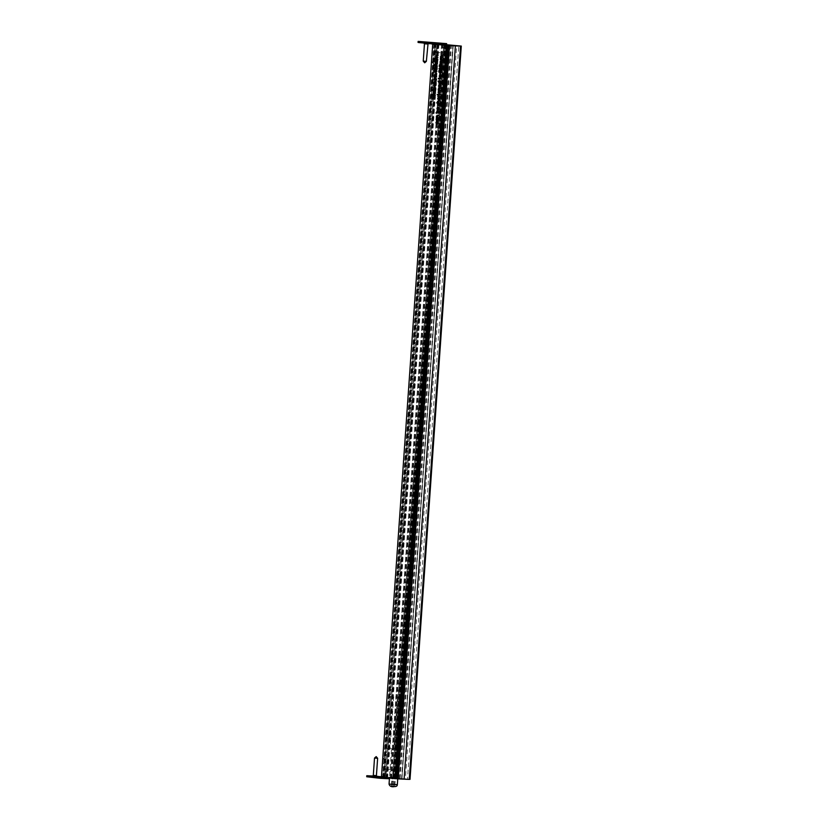 <?xml version="1.0" encoding="UTF-8"?>
<svg xmlns="http://www.w3.org/2000/svg" width="828" height="828" viewBox="0 0 828 828"><rect width="100%" height="100%" fill="white"/><g stroke="black" fill="none" stroke-linecap="round" stroke-linejoin="round"><path stroke-width="0.62" stroke-dasharray="4.14 3.1" d="M437.36 118.59L436.915 119.625L437.784 121.105L437.029 121.074L438.799 119.822L438.861 118.404L436.294 118.197M438.467 113.125L439.223 113.198L439.357 111.811L438.095 110.414M437.764 110.29L438.519 110.331L437.474 111.614L437.764 112.732L436.698 112.67M438.209 104.38L437.453 104.349L438.416 105.073L439.378 104.09L439.564 105.332L439.389 103.769L438.426 104.752L438.291 103.707L438.705 104.98L437.95 104.949M438.892 103.852L438.333 104.297M435.559 66.188L436.356 66.519L436.894 64.884L437.463 65.867L436.936 66.944L437.712 65.909L436.522 64.656M435.538 65.671L436.739 64.874M436.18 64.522L436.925 64.563L436.056 66.054L435.249 64.532L435.145 65.961M435.166 71.767L435.973 72.088L436.511 70.463L437.07 71.436L436.553 72.522L437.329 71.487L436.128 70.225M435.145 71.249L436.346 70.452M435.787 70.101L436.542 70.132L435.663 71.632L434.855 70.111L434.762 71.529M436.139 76.787L434.338 76.321M435.383 75.006L434.628 74.975L435.59 75.7L436.553 74.717L436.739 75.959L436.563 74.396L435.6 75.379L435.466 74.334L435.88 75.607L435.124 75.576M436.066 74.479L435.507 74.924M433.21 96.151L433.261 95.551L432.464 96.12M435.704 93.73L434.007 92.301L434.182 93.253L433.158 93.191M435.217 89.942L435.963 90.014L436.097 88.617L434.845 87.23M435.228 87.137L434.472 87.095L435.259 87.137L434.224 88.43L434.503 89.538L433.437 89.476M435.694 83.152L436.459 82.903L434.741 81.796L434.917 82.748L433.893 82.686M438.26 99.66L439.275 100.105L440.258 98.822L439.42 97.362L438.385 98.635L439.233 100.105L438.54 100.074L439.275 100.105M438.633 97.321L439.389 97.362L438.54 97.652M438.664 97.321L439.42 97.362L438.757 97.663M439.74 94.909L440.517 94.661L438.964 94.04L437.971 94.454M440.072 90.314L440.838 90.055L439.699 89.9L439.285 88.948L440.103 88.306M440.962 88.389L439.699 87.975M439.306 87.934L440.051 87.975L439.068 88.875L439.357 89.91L438.271 89.848M439.968 81.548L439.502 82.583L440.372 84.073L439.616 84.032M440.01 83.938L441.386 82.779L441.448 81.372L438.147 81.092M441.873 64.429L442.649 64.17L441.086 63.156L441.831 62.597M442.007 62.617L442.783 62.359L441.22 61.344L441.904 60.775M442.131 60.796L441.076 60.413M440.465 61.241L441.924 60.454L440.993 61.262L441.158 64.025L440.082 63.963M434.576 99.143L435.321 99.215L434.514 98.811L435.476 97.073L434.41 98.522L433.644 97.042L434.276 98.78L432.796 98.677M440.01 72.233L440.817 72.553L441.355 70.929L441.924 71.901L441.396 72.988L442.173 71.953L440.972 70.69M439.989 71.715L441.189 70.918M440.631 70.566L441.386 70.597L440.517 72.098L439.709 70.577L439.606 71.995M440.869 78.836L441.645 78.577L440.082 77.956L438.343 78.298M409.456 779.334L393.062 777.896L382.619 777.42L395.66 778.682M437.36 59.264L438.136 59.016L436.573 58.001L437.319 57.432M437.484 57.453L438.26 57.204L436.698 56.19L437.381 55.621M437.608 55.642L436.553 55.248M435.952 56.087L437.401 55.29L436.48 56.107L436.635 58.871L435.569 58.798M439.844 77.118L440.806 77.563L441.841 76.279L441.003 74.82L439.958 76.104L440.848 77.563L440.092 77.532M439.73 67.813L440.486 67.844L439.761 68.817L440.33 69.935L440.889 69.459L441.541 70.235L442.369 69.086L441.676 67.772L440.962 68.413L440.486 67.844L439.761 68.817L440.33 69.935L439.575 69.904M440.372 69.438L441.541 70.235M440.962 68.413L441.676 67.772L440.455 68.382M442.204 59.73L442.98 59.481L441.417 58.467L442.162 57.898M442.328 57.919L443.104 57.67L441.541 56.656L442.224 56.087M442.462 56.107L441.407 55.714M440.796 56.552L442.255 55.755L441.324 56.573L441.479 59.337L440.413 59.264M440.403 66.654L441.21 66.985L441.748 65.35L442.307 66.333L441.79 67.41L442.566 66.375L441.365 65.112M440.382 66.136L441.583 65.34M441.024 64.988L441.779 65.019L440.9 66.519L440.092 64.998L439.999 66.426M440.931 86.102L440.196 87.002L440.361 84.632L439.275 85.895L439.544 86.961L440.154 87.323L441.148 86.081L440.734 84.808L440.931 86.102L440.392 86.071L441.148 86.081M439.575 84.591L440.33 84.632L439.585 84.849M439.968 86.95L439.502 85.895L440.113 84.932L439.44 86.919L440.123 87.323L439.42 87.292L440.154 87.323M439.533 93.264L439.057 92.218L439.668 91.256L438.995 93.243L439.689 93.647L440.713 92.405L440.299 91.132L439.751 93.326L439.916 90.956L439.264 91.183L438.83 92.208L439.709 93.647L438.954 93.605M439.885 90.945L439.14 91.173M439.616 96.814L440.392 96.565L438.664 95.468L438.84 96.421L437.815 96.358M439.171 103.096L439.947 102.838L438.809 102.682L438.395 101.73L439.213 101.078M439.316 101.088L440.092 100.84L438.799 100.757M438.405 100.716L439.161 100.747L438.178 101.658L438.478 102.693L437.401 102.631M434.897 84.063L434.452 85.098L435.321 86.578L434.565 86.547M434.948 86.454L436.325 85.284L436.397 83.876L434.576 83.742M434.214 92.229L434.307 90.821L435.787 92.519L435.942 90.428L435.611 91.898L434.131 90.211L434.214 92.229L433.458 92.198M433.986 96.628L435.611 95.562L433.841 94.247M434.669 94.609L435.383 95.541L434.969 96.317L433.706 96.286M433.282 95.137L433.323 94.527L432.526 95.096M434.493 76.766L434.534 76.166L433.737 76.735M435.901 80.181L436.646 80.254L436.78 78.857L435.528 77.47M435.186 77.346L435.942 77.377L434.907 78.67L435.186 79.788L433.375 79.643M434.876 67.347L435.631 67.378L434.917 68.351L435.476 69.469L436.046 68.993L436.698 69.78L435.942 69.738L437.526 68.62L436.822 67.306L436.118 67.948L435.631 67.378L434.917 68.351L435.476 69.469L434.731 69.438M435.528 68.972L436.677 69.769M436.046 67.275L436.801 67.306L435.611 67.927M436.077 67.275L436.822 67.306L436.118 67.948M437.029 63.963L437.805 63.704L436.242 62.69L436.987 62.131M437.153 62.152L437.929 61.893L436.366 60.879L437.049 60.309M437.287 60.33L436.232 59.947M435.621 60.775L437.08 59.989L436.149 60.806L436.304 63.559L435.238 63.497M439.357 108.54L438.623 109.451L438.788 107.081L437.701 108.333L438.581 109.772L439.585 108.53L439.171 107.257L438.83 108.52M438.757 107.081L438.012 107.298M437.867 109.399L438.561 109.772L437.846 109.741M438.157 117.586L438.933 117.338L437.795 117.183L437.381 116.23L438.198 115.578M439.047 115.661L437.784 115.258M437.391 115.216L438.147 115.247L437.163 116.158L437.453 117.193L436.366 117.131M437.205 124.231L438.571 122.999L438.24 121.716L437.546 124.034L437.205 121.612L436.698 122.792L437.577 124.366L436.822 124.324M393.062 777.896L444.336 44.619L436.18 44.246L384.906 777.523L385.827 777.606L437.101 44.329M385.827 777.606L386.966 777.658L438.24 44.381M386.966 777.658L387.67 777.73L438.943 44.505M387.67 777.73L386.614 777.678L437.888 44.401M386.614 777.678L390.578 778.072L384.937 777.554L436.211 44.329M390.257 778.061L441.531 44.815M381.149 777.316L410.015 779.355M435.549 44.174L444.895 44.619L443.197 44.515L443.27 43.48M409.26 779.324L460.534 46.078M399.769 778.506L451.043 45.312M394.614 778.051L445.878 45.085M393.559 777.999L444.822 44.981M392.855 777.937L444.108 44.94M393.983 777.989L445.257 44.712M444.915 44.681L444.336 44.619M438.115 59.337L437.36 59.305M438.136 59.016L437.381 58.974M436.573 58.001L435.818 57.96M438.24 57.525L437.484 57.494M438.26 57.204L437.505 57.163M436.698 56.19L435.942 56.149M438.364 55.714L437.608 55.673M438.385 55.383L437.629 55.352M436.356 57.919L435.828 57.898M436.408 58.477L435.89 58.457M437.37 58.943L436.335 58.85M441.624 78.908L440.869 78.867M441.645 78.577L440.889 78.546M440.082 77.956L439.326 77.925M439.865 77.935L439.109 77.904M440.806 77.563L440.123 77.532M441.841 76.279L440.713 77.232M441.003 74.82L440.248 74.789M439.958 76.104L440.806 75.141M440.817 72.553L440.061 72.522M441.396 72.988L440.641 72.957M442.173 71.953L441.417 71.912M440.517 72.098L439.999 72.067M439.875 71.839L439.119 71.798M439.958 70.608L439.202 70.566M439.709 70.577L438.954 70.546M442.369 69.086L441.345 69.904M442.173 68.103L441.417 68.062M435.321 99.215L434.565 99.174M435.342 98.884L434.586 98.853M434.514 98.811L433.758 98.77M435.445 97.538L434.69 97.507M435.476 97.073L434.721 97.042M433.644 97.042L432.899 97M432.796 98.646L432.04 98.604M442.959 59.802L442.204 59.771M442.98 59.481L442.224 59.44M441.417 58.467L440.662 58.426M443.084 57.991L442.328 57.96M443.104 57.67L442.349 57.629M441.541 56.656L440.786 56.614M443.208 56.18L442.452 56.138M443.239 55.849L442.483 55.818M441.2 58.384L440.672 58.364M442.214 59.409L441.189 59.316M442.628 64.501L441.873 64.46M442.649 64.17L441.138 64.066M441.086 63.156L440.33 63.125M442.752 62.69L441.997 62.649M442.783 62.359L441.314 62.255M441.22 61.344L440.465 61.313M442.887 60.868L442.131 60.837M442.908 60.547L442.152 60.516M440.869 63.083L440.341 63.052M441.21 66.985L440.455 66.944M441.79 67.41L441.034 67.378M442.566 66.375L441.81 66.333M440.9 66.519L440.382 66.499M440.268 66.261L439.513 66.23M440.351 65.029L439.596 64.988M440.092 64.998L439.337 64.967M439.502 82.583L438.975 82.562M440.341 84.073L439.647 84.032M441.386 82.779L440.631 82.738M441.448 81.372L440.693 81.33M440.361 84.632L439.606 84.591M440.734 84.808L439.978 84.777M440.817 90.387L440.061 90.345M440.838 90.055L440.092 90.024M439.699 89.9L438.943 89.859M439.285 88.948L438.529 88.917M439.689 88.306L438.933 88.265M440.982 88.058L440.227 88.027M439.068 88.875L438.54 88.844M439.689 93.647L438.975 93.605M440.299 91.132L439.544 91.09M440.496 94.982L439.74 94.951M440.517 94.661L439.761 94.62M438.933 94.506L438.178 94.475M438.964 94.04L438.209 94.009M438.736 94.019L437.981 93.988M438.705 94.485L438.178 94.464M437.971 94.413L437.215 94.382M440.361 96.886L439.606 96.855M440.392 96.565L439.637 96.524M439.161 96.39L438.405 96.348M438.809 95.82L438.053 95.789M438.85 95.665L438.095 95.624M438.664 95.468L437.919 95.427M438.592 95.737L438.064 95.717M440.258 98.822L439.502 98.78L439.14 99.774M438.385 98.635L439.233 97.683M439.927 103.158L439.171 103.127M439.947 102.838L439.192 102.807M438.809 102.682L438.053 102.641M438.395 101.73L437.639 101.699M438.799 101.078L438.043 101.047M440.061 101.161L439.306 101.13M440.092 100.84L439.337 100.809M438.178 101.658L437.639 101.627M437.401 102.589L436.646 102.558M436.439 83.224L435.683 83.193M436.459 82.903L435.704 82.862M435.238 82.728L434.483 82.686M434.886 82.158L434.131 82.127M434.928 81.993L434.172 81.962M434.741 81.796L433.986 81.765M434.659 82.075L434.141 82.055M434.452 85.098L435.466 84.114L436.108 85.253L435.58 85.232L436.325 85.284M435.29 86.578L434.586 86.547M436.397 83.876L435.642 83.845M434.586 83.7L433.831 83.669M435.994 89.683L435.238 89.652M435.652 89.652L434.897 89.621M436.097 88.617L434.928 89.59M434.224 88.43L433.686 88.399M433.448 89.445L432.692 89.403M435.963 90.014L435.207 89.973M435.787 92.519L435.031 92.488M435.942 90.428L435.186 90.397M435.714 90.407L434.959 90.376M435.611 91.898L435.083 91.877M434.131 90.211L433.375 90.169M433.986 92.208L433.458 92.177M435.725 93.398L434.979 93.367M434.503 93.222L433.748 93.191M434.151 92.664L433.396 92.632M434.193 92.498L433.437 92.467M434.007 92.301L433.251 92.27M433.934 92.581L433.406 92.56M434.731 94.288L433.975 94.257M433.851 94.206L433.096 94.175M433.706 96.255L432.951 96.214M433.261 95.551L432.506 95.52M433.323 94.527L432.568 94.495M436.159 75.182L435.404 75.141M436.366 74.789L435.611 74.758M436.739 75.959L435.983 75.917M436.563 74.396L435.807 74.354M435.6 74.572L434.845 74.541M435.466 74.334L434.71 74.303M434.534 76.166L433.779 76.135M436.884 76.859L436.128 76.828M436.905 76.538L436.159 76.497M436.677 79.923L435.921 79.892M436.335 79.892L435.58 79.861M436.78 78.857L435.611 79.83M434.907 78.67L435.745 77.697M436.646 80.254L435.89 80.212M435.973 72.088L435.217 72.057M436.553 72.522L435.797 72.491M437.329 71.487L436.573 71.446M435.663 71.632L435.145 71.601M435.031 71.374L434.276 71.332M435.114 70.142L434.358 70.101M434.855 70.111L434.1 70.08M437.526 68.62L436.501 69.438M437.319 67.637L436.563 67.596M436.356 66.519L435.6 66.478M436.936 66.944L436.18 66.913M437.712 65.909L436.956 65.867M436.056 66.054L435.538 66.033M435.414 65.795L434.659 65.764M435.507 64.563L434.752 64.522M435.249 64.532L434.493 64.501M437.784 64.035L437.029 63.994M437.805 63.704L436.284 63.601M436.242 62.69L435.487 62.659M437.909 62.224L437.153 62.183M437.929 61.893L437.174 61.862M436.366 60.879L435.611 60.848M438.033 60.403L437.277 60.372M438.064 60.082L437.308 60.051M436.025 62.617L435.497 62.586M438.985 104.545L438.229 104.514M439.192 104.162L438.436 104.131M439.637 104.587L439.099 104.566M439.564 105.332L438.809 105.291M439.854 104.597L439.099 104.556M439.389 103.769L438.633 103.728M438.426 103.945L437.67 103.904M438.291 103.707L437.536 103.676M437.701 108.333L438.012 107.361M439.585 108.53L438.83 108.489M439.171 107.257L438.416 107.216M439.244 112.877L438.488 112.846M438.912 112.846L438.157 112.805M439.357 111.811L438.188 112.784M437.474 111.614L436.946 111.594M436.698 112.629L435.942 112.598M439.223 113.198L438.467 113.167M438.912 117.659L438.157 117.628M438.933 117.338L438.178 117.307M437.795 117.183L437.039 117.141M437.381 116.23L436.625 116.199M437.784 115.578L437.029 115.547M439.078 115.34L438.322 115.309M437.163 116.158L436.625 116.127M436.915 119.625L437.94 118.642L438.571 119.781L438.043 119.76M438.799 119.822L438.043 119.781M438.84 118.735L438.084 118.694M438.861 118.404L438.105 118.373M436.698 122.792L436.17 122.761M437.546 124.366L436.842 124.335M438.24 121.716L437.484 121.685M436.915 122.834L436.159 122.803M437.298 121.902L436.542 121.861M437.205 121.612L436.449 121.581M436.108 85.253L435.197 86.247M435.311 86.257L434.679 85.108M435.052 79.809L435.787 79.84L435.124 78.701M435.921 77.697L436.553 78.836M434.369 89.569L435.104 89.6L434.441 88.461L433.686 88.42M434.441 88.461L435.062 87.457M435.238 87.457L435.87 88.596M439.73 82.603L440.527 81.61L441.158 82.748L440.372 83.742L438.975 82.572M441.158 82.748L440.631 82.717M438.571 119.781L437.66 120.774M437.774 120.784L437.143 119.646M437.629 112.753L438.364 112.794L437.701 111.645L436.946 111.614M437.701 111.645L438.322 110.641M438.488 110.652L439.13 111.79M438.623 97.652L440.041 98.801M439.254 99.774L438.602 98.667M440.196 75.11L441.614 76.259M440.838 77.242L440.185 76.124M436.708 69.448L436.221 68.476L435.197 69.128M436.221 68.476L436.584 67.627M436.811 67.637L437.277 68.589M441.552 69.914L441.065 68.941L440.051 69.593M441.065 68.941L441.427 68.093M441.655 68.103L442.121 69.055M440.113 84.932L439.575 84.911M439.627 86.598L438.871 86.557M439.668 91.256L439.14 91.235M439.182 92.912L438.426 92.881M438.54 107.381L437.867 109.368M438.405 109.389L437.298 109.006M438.053 109.037L437.929 108.344M435.507 69.148L434.421 68.351M434.845 67.668L435.6 67.71L435.176 68.393L435.28 67.689M435.6 67.71L435.973 68.455M440.351 69.614L439.264 68.817M439.689 68.134L440.444 68.175L440.02 68.859L440.134 68.155M440.455 68.175L440.817 68.921M444.708 44.971L393.435 778.248L397.005 778.589L401.87 778.848L398.009 778.465L449.273 45.395M450.07 45.219L398.785 778.496L401.973 778.703L397.637 778.279L448.962 44.981M448.942 44.981L397.678 778.279L405.389 778.962L456.663 45.685M405.389 778.962L407.511 779.179L458.784 45.902M407.511 779.179L409.26 779.355M395.67 778.651L395.111 778.599L446.385 45.354M395.111 778.599L392.451 778.361L443.725 45.095M392.451 778.361L383.581 777.502L385.962 777.709L437.236 44.433M385.962 777.709L393.611 778.31L392.658 778.216L443.922 44.991M397.005 778.589L448.279 45.312M398.63 778.703L449.914 45.426M398.785 778.496L398.009 778.465M393.435 778.248L392.658 778.216M398.423 750.468L391.447 749.899L398.423 750.468M401.166 697.455L393.673 696.928L390.05 748.709L397.543 749.247L393.828 748.885L397.44 697.104L401.166 697.455L397.543 749.247M397.357 750.365L393 750.013L397.357 750.365M393.466 786.517L391.334 786.31L394.77 786.569L393.466 786.517L393.828 781.332L391.696 781.125L393.828 781.332M395.132 781.394L394.77 786.569M394.718 781.321L394.356 786.507M393 781.187L392.638 786.372M391.696 781.125L391.334 786.31L394.47 786.579M392.11 781.197L391.747 786.383M395.091 748.905L386.935 748.522L390.557 696.731L398.713 697.114L395.091 748.905L396.012 748.988L393.828 748.885M398.713 697.114L397.44 697.104M393.673 696.928L390.557 696.731M390.05 748.709L386.935 748.522M391.478 696.824L387.856 748.605M399.634 697.207L396.012 748.988M377.216 777.502L371.306 777.14L377.216 777.502M376.74 776.747L372.082 776.467L376.74 776.747M372.455 776.146L377.154 776.478M385.734 778.32L379.824 777.958L385.734 778.32M385.258 777.564L380.601 777.285L385.258 777.564M380.963 776.964L386.003 777.357L381.17 777.057M382.422 777.74L381.698 777.896M381.884 777.689L385.196 777.968L382.65 777.937M382.66 777.73L384.14 778.082L382.526 777.761M384.585 778.165L385.227 778.196L384.596 777.958M377.123 777.616L378.458 777.709L377.113 777.823M379.359 777.854L380.901 778.154M381.625 778.082L383.809 778.413L381.636 778.041M382.039 777.047L384.585 777.181L382.039 777.047L381.967 778.082L384.513 778.216L381.967 778.289M385.569 777.751A1.563 1.066 -87.3 0 0 385.724 777.068L386.676 769.326L393.869 769.657L393.735 777.451A1.563 1.066 92.7 0 1 392.596 778.9L366.711 776.747M378.789 777.813L380.207 777.875L378.81 777.968M378.779 777.978L377.713 777.709L379.441 777.813L378.562 777.792M383.426 778.061L384.678 778.134L383.436 777.854M380.994 777.606L381.491 777.844L380.818 777.813M381.19 776.716L395.287 777.947L391.923 777.792L393.021 777.378L393.165 769.595L385.972 769.253L385.02 777.006L381.159 777.295M372.631 775.991L377.05 776.364M386.676 769.326L385.972 769.253M393.869 769.657L393.165 769.595M395.287 777.947L395.215 778.993M392.731 778.744L392.803 777.709M391.923 777.792L391.851 778.827M394.128 771.748L393.424 771.686M386.127 771.375L385.413 771.303M382.205 778.092L383.333 778.372L382.205 778.092M383.436 777.13L383.333 778.372M382.826 777.078L382.671 778.31M380.414 777.968L382.339 778.268M382.122 778.041L380.187 777.947M380.911 777.947L378.862 778.03M380.901 777.026L379.876 777.906L386.614 778.382L379.866 778.092M376.036 777.544L377.05 777.823M378.23 777.699L377.506 777.854L378.261 777.72M376.129 777.544L377.226 777.813M382.474 777.73L381.905 777.678M424.133 42.663L428.79 42.952L424.133 42.663M424.112 42.984L428.769 43.263L424.112 42.984M432.651 43.48L437.298 43.77L432.651 43.48M432.62 43.791L437.277 44.081L432.62 43.791M443.911 44.588L435.901 44.215L436.087 52.547L443.28 52.889L444.232 45.136L443.197 44.515M444.15 43.398L444.077 44.433L418.057 42.435M444.077 44.433L446.561 44.671M436.087 52.547L443.28 52.889M444.915 44.691A1.563 1.066 92.7 0 1 444.936 45.209L443.984 52.951M436.791 52.619L436.936 44.826A1.563 1.066 -87.3 0 0 436.905 44.308M436.532 50.529L435.828 50.456M444.543 50.901L443.829 50.839M443.135 43.625L440.537 43.47L443.156 43.429M440.993 43.501L442.121 43.573L441.003 43.304M441.924 43.511L439.999 43.211M439.761 43.398L441.697 43.491M440.631 43.387L439.347 43.315L440.641 43.18M440.31 43.18L438.902 43.077M438.85 43.273L438.24 43.015M439.244 43.056L438.374 43.025M439.461 43.273L438.529 43.046M438.633 43.025L439.326 43.097M439.306 43.294L440.072 43.335M437.536 43.108L436.615 42.859M437.143 43.108L438.033 43.18L437.319 42.932M431.44 42.652L438.022 43.201M428.283 42.611L426.958 42.528L428.252 42.425M426.575 42.487L428.035 42.58L426.596 42.28M427.486 42.559L426.306 42.259M426.296 42.466L427.341 42.311M426.037 42.404L426.896 42.476L426.172 42.238M426.213 42.445L425.613 42.187M437.877 43.108L436.087 44.826L434.866 62.172L433.21 63.621L431.761 61.955L434.866 62.172L431.761 61.955L432.972 44.608L436.087 44.826L432.982 44.608L431.295 42.673M434.421 42.921L434.348 43.936L433.023 43.832L434.348 43.936L434.783 42.942L434.752 43.967L436.118 44.05L436.19 43.015L436.149 44.05L434.752 43.967M434.69 43.987L434.762 42.952M434.348 43.936L434.348 42.921M433.023 43.832L433.096 42.797L433.044 43.822M434.472 43.894L434.545 42.932M434.886 43.925L434.959 42.89M434.897 42.932L434.814 43.967M426.358 61.355L423.253 61.137M427.569 44.008L424.464 43.791M422.922 41.835L429.37 42.29M427.351 43.191L424.795 43.056L427.289 43.232L426.565 43.16L427.351 43.191L427.424 42.156M427.289 43.232L427.362 42.197M426.989 43.222L427.062 42.187M425.085 43.087L425.157 42.052M424.795 43.056L424.867 42.021M425.654 42.073L425.582 43.087L425.613 42.073M424.857 43.015L424.93 41.98M425.157 43.025L425.23 42.011M427.062 43.16L427.134 42.135M383.447 758.934L386.138 759.1L383.447 758.934M382.236 776.281L384.927 776.447L382.236 776.281M383.819 777.14L383.757 778.196M384.306 777.15L384.233 778.185M382.401 777.016L382.329 778.051M382.101 777.006L382.029 778.041M382.329 777.078L382.257 778.113M384.223 777.213L384.151 778.248M384.534 777.223L384.461 778.258M384.585 777.181L384.513 778.216M374.515 758.065L377.63 758.282M373.304 775.412L376.409 775.629M372.279 777.213L378.096 777.564L372.279 777.213M375.726 777.368L373.459 777.264L375.726 777.368L376.078 776.364L375.022 776.322L375.798 776.333M374.235 777.295L374.308 776.26L373.594 776.188L375.053 776.302L373.531 776.229L374.318 776.26L374.215 777.295L374.266 776.26M375.301 776.322L375.25 777.378L375.291 776.333M373.894 776.198L373.821 777.233M373.594 776.188L373.521 777.223M373.531 776.229L373.459 777.264M373.811 776.26L373.738 777.295M375.715 776.395L375.643 777.43M376.015 776.405L375.943 777.44M376.078 776.364L376.005 777.399M382.898 777.461L434.172 44.184M441.583 44.753L390.298 778.03M383.467 777.451L434.741 44.236M434.214 44.184L382.94 777.43M381.48 777.326L432.754 44.05M446.344 44.681L395.07 777.958M396.54 778.061L447.813 44.784M447.762 44.836L396.488 778.092M445.774 44.722L394.501 777.968M395.028 777.989L446.302 44.774M394.449 777.999L445.733 44.722M398.309 778.403L449.573 45.198M437.557 57.132L436.801 57.101M437.401 55.29L436.646 55.259M442.4 57.598L441.645 57.567M442.255 55.755L441.5 55.724M441.924 60.454L441.169 60.413M440.185 89.993L439.43 89.962M439.782 96.503L439.026 96.472M439.295 102.775L438.54 102.744M435.859 82.841L435.104 82.81M435.124 93.347L434.369 93.305M437.225 61.831L436.47 61.789M437.08 59.989L436.325 59.947M438.281 117.276L437.526 117.245M401.528 778.837L452.802 45.561M401.57 778.806L452.844 45.561M399.655 778.579L450.939 45.302M400.11 778.62L451.395 45.343M453.164 45.426L401.89 778.693L453.144 45.426M395.991 778.092L447.265 44.867M396.012 778.082L447.286 44.805M396.157 778.092L447.441 44.815M396.602 778.123L447.876 44.847M409.177 779.345L460.451 46.068M383.664 777.513L434.938 44.257L383.674 777.502M383.83 777.513L435.104 44.236M384.264 777.544L435.538 44.267M386.045 777.709L437.319 44.433M386.976 777.782L438.25 44.505M387.09 777.792L438.364 44.515M391.292 778.196L442.576 44.919M391.747 778.227L443.032 44.95M393.507 778.31L444.781 45.033L393.528 778.299M397.336 784.665L389.056 784.085M397.388 697.279L393.766 749.071M393.021 777.378L385.02 777.006M393.735 777.451L385.724 777.068M374.722 777.202L374.794 776.167M436.221 44.764L444.232 45.136M436.936 44.826L444.936 45.209M426.151 41.855L426.078 42.89M435.207 42.952L435.135 43.977L435.176 42.942M435.01 43.977L435.083 42.942M434.12 43.915L434.193 42.88M434.038 43.905L434.11 42.87L434.058 43.894M434.151 43.905L434.224 42.88M434.41 43.915L434.483 42.921M434.866 43.946L434.938 42.932M435.052 43.967L435.124 42.942M426.606 43.149L426.668 42.124M426.285 43.149L426.358 42.114M426.192 43.139L426.265 42.104M425.923 43.128L425.996 42.083L425.954 43.097M425.82 43.118L425.892 42.083L425.851 43.097M425.551 43.077L425.623 42.042M426.223 43.118L426.296 42.114M426.327 43.128L426.399 42.114M383.571 777.119L383.499 778.154M383.467 777.109L383.395 778.144M383.198 777.088L383.126 778.123M383.095 777.088L383.022 778.123M383.064 777.109L382.991 778.144M383.167 777.119L383.095 778.154M383.53 777.14L383.457 778.175M374.949 777.357L375.022 776.322L374.981 777.337M374.846 777.347L374.918 776.312L374.877 777.326M374.691 776.271L374.618 777.306M374.587 776.271L374.515 777.306M374.556 776.291L374.484 777.326M374.66 776.302L374.587 777.337M375.343 776.322L375.27 777.368M390.578 778.072L441.852 44.847M445.443 44.691L394.169 777.968M433.893 44.143L382.619 777.42M440.206 74.779L440.962 74.82M440.568 70.887L441.324 70.929M440.589 70.566L441.345 70.597M440.962 65.308L441.717 65.35M440.982 64.988L441.738 65.019M439.202 87.923L439.958 87.965M438.312 100.705L439.068 100.747M433.934 96.307L434.69 96.338M435.155 77.335L435.911 77.377M435.725 70.421L436.48 70.463M435.745 70.101L436.501 70.132M436.118 64.843L436.873 64.884M436.139 64.522L436.894 64.553M437.826 109.731L438.581 109.772M437.722 110.29L438.478 110.321M437.298 115.206L438.053 115.247M401.87 778.848L453.144 45.571M401.973 778.703L453.247 45.426M397.637 778.279L448.9 45.033M395.908 778.082L447.182 44.867M383.581 777.502L434.855 44.246M393.611 778.31L444.884 45.033M391.447 749.899L389.47 778.123M393.072 748.978L393 750.013M401.87 697.549L398.175 750.375M399.727 750.478L397.75 778.837M377.475 776.84L378.148 777.616M386.003 777.357L386.655 778.434M380.621 776.975L379.824 777.958M372.103 776.157L371.306 777.14M428.769 43.263L429.566 42.28M437.277 44.081L438.074 43.097M431.895 43.698L431.243 42.611M423.387 42.88L422.735 41.793M428.045 43.594L429.515 42.321M423.884 43.128L422.777 41.855M386.614 778.382L384.927 776.447L386.138 759.1L384.689 757.434L383.033 758.883L381.811 776.229L381.19 776.767M382.795 777.078L382.722 778.113L382.815 777.078M372.383 776.209L371.368 777.099M377.216 776.55L378.096 777.564"/><path stroke-width="1.24" d="M437.039 118.269L438.105 118.373L436.998 121.074L436.159 119.594L436.604 118.559M436.698 112.67L438.467 113.125M437.981 104.359L438.416 105.073M436.925 64.563L436.035 65.619M436.542 70.132L435.652 71.198M435.093 76.393L436.139 76.787M435.155 74.986L435.59 75.7M433.427 93.222L434.959 93.657L433.137 93.523L433.251 92.27L434.948 93.688M433.437 89.476L435.217 89.942M434.162 82.717L433.986 81.765L435.683 83.193L433.872 83.017L435.694 83.152M438.612 99.681L439.233 100.105M439.42 97.362L438.757 97.663M438.685 94.806L437.215 94.382L438.685 94.806M438.178 94.464L439.74 94.909M439.689 88.306L438.529 88.917L440.061 90.345L438.25 90.169L438.312 88.834L439.306 87.934L440.206 88.348M440.051 87.975L439.068 88.875M438.602 89.879L440.072 90.314M438.902 81.165L439.937 81.579M440.33 63.125L441.076 62.566L440.33 63.125L441.873 64.46L440.061 64.284L440.248 61.231L441.169 60.413L442.152 60.516L440.465 61.313L442.028 62.328L441.086 63.156L442.007 62.617M440.465 61.313L442.131 60.796M441.924 60.454L440.993 61.262M441.345 62.255L440.869 63.083M440.403 63.994L441.873 64.429M432.796 98.677L434.576 99.143M441.386 70.597L440.496 71.663M439.295 78.381L440.869 78.867L439.016 79.157L438.343 78.298L439.813 78.743M439.275 78.712L440.869 78.836M434.741 44.236L446.944 45.405L432.713 44.081L381.429 777.357L432.713 44.081M381.429 777.357L395.66 778.682L446.944 45.405M435.818 57.96L436.563 57.401L435.818 57.96L437.36 59.305L435.538 59.13L435.725 56.076L436.646 55.259L437.629 55.352L435.942 56.149L437.505 57.163L436.573 58.001L437.484 57.453M435.942 56.149L437.608 55.642M437.401 55.29L436.48 56.107M436.832 57.101L436.356 57.919M436.315 58.85L437.36 59.264M440.185 77.139L440.806 77.563M441.003 74.82L440.33 75.12M440.486 67.844L439.761 68.817L440.33 69.935M440.889 69.459L441.521 70.235M441.676 67.772L440.962 68.413M440.662 58.426L441.407 57.867L440.662 58.426L442.204 59.771L440.392 59.595L440.568 56.542L441.5 55.724L442.483 55.818L440.786 56.614L442.349 57.629L441.417 58.467L442.328 57.919M440.786 56.614L442.462 56.107M442.255 55.755L441.324 56.573M441.676 57.567L441.2 58.384M440.724 59.295L442.204 59.73M441.779 65.019L440.889 66.085M439.544 86.961L440.123 87.323M439.099 93.285L439.689 93.647M438.084 96.379L437.919 95.427L439.606 96.855L437.795 96.679L439.616 96.814M438.799 101.078L439.316 101.088M439.161 100.747L438.178 101.658M437.401 102.631L439.171 103.096M433.841 94.247L435.104 94.702M434.969 96.317L434.048 96.307M434.12 79.716L435.901 80.181M435.631 67.378L434.917 68.351L435.476 69.469M436.046 68.993L436.677 69.769M436.822 67.306L436.118 67.948M435.487 62.659L436.232 62.1L435.487 62.659L437.029 63.994L435.217 63.818L435.393 60.765L436.325 59.947L437.308 60.051L435.611 60.848L437.174 61.862L436.242 62.69L437.153 62.152M435.611 60.848L437.287 60.33M437.08 59.989L436.149 60.806M435.766 61.779L436.522 61.81L436.025 62.617M435.549 63.528L437.029 63.963M437.971 109.41L438.561 109.772M437.784 115.578L436.625 116.199L438.157 117.628L436.346 117.452L436.408 116.117L437.391 115.216L438.302 115.63M438.147 115.247L437.163 116.158M436.698 117.162L438.157 117.586M438.157 112.805L435.921 112.918L437.008 112.701L436.718 111.583L437.764 110.29L438.602 111.77L438.157 112.805M437.681 105.042L437.536 103.676L437.67 104.711L438.633 103.728L439.099 104.556L438.809 105.291L438.623 104.059L437.95 104.949M435.6 66.478L434.389 65.992L434.493 64.501L434.659 65.764L435.3 66.012L436.18 64.522L436.956 65.867L436.18 66.913L436.708 65.826L436.139 64.843L435.6 66.478M436.739 64.874L435.538 65.671M435.217 72.057L433.996 71.57L434.1 70.08L434.276 71.332L434.907 71.591L435.787 70.101L436.573 71.446L435.797 72.491L436.315 71.405L435.756 70.421L435.217 72.057M436.346 70.452L435.145 71.249M436.159 76.497L434.317 76.652L436.159 76.497M434.835 75.669L434.71 74.303L434.845 75.348L435.807 74.354L436.273 75.182L435.983 75.917L435.797 74.686L435.124 75.576M434.897 89.621L432.661 89.734L433.748 89.507L433.468 88.389L434.503 87.095L435.342 88.586L434.897 89.621M438.478 100.064L437.629 98.604L438.664 97.321L439.502 98.78L438.478 100.064M440.103 88.306L438.933 88.265M439.213 81.517L438.147 81.092L440.693 81.33L439.585 84.032L438.747 82.552L439.968 81.548M434.586 98.853L432.019 98.936L433.52 98.749L432.899 97L433.655 98.491L434.721 97.042L433.758 98.77L434.586 98.853M440.061 72.522L438.85 72.036L438.954 70.546L439.119 71.798L439.761 72.057L440.631 70.566L441.417 71.912L440.641 72.957L441.169 71.87L440.599 70.887L440.061 72.522M441.189 70.918L439.989 71.715M394.904 778.651L446.188 45.374M440.123 77.532L439.202 76.062L440.248 74.789L441.086 76.248L440.092 77.532M439.006 68.776L439.73 67.813L441.417 68.062L440.765 70.204L440.134 69.428L439.575 69.904L439.264 68.786M440.455 68.382L440.92 67.741M440.455 66.944L439.233 66.457L439.337 64.967L439.513 66.23L440.144 66.478L441.024 64.988L441.81 66.333L441.034 67.378L441.552 66.292L440.993 65.308L440.455 66.944M441.583 65.34L440.382 66.136M440.041 86.992L439.44 86.961L439.978 84.777L440.392 86.04L439.368 87.292L438.519 85.853L439.606 84.591L439.44 86.961L438.788 86.919M439.585 84.849L438.954 84.818L439.606 84.591M438.995 93.285L439.544 91.09L439.958 92.363L438.933 93.605L438.074 92.177L439.161 90.914L438.995 93.285L439.606 93.316M439.14 91.173L438.509 91.142L439.161 90.914M439.192 102.807L436.625 102.879L437.722 102.662L437.422 101.616L438.405 100.716L439.306 101.13L437.639 101.699L438.053 102.641L439.192 102.807M439.213 101.078L438.043 101.047M434.141 84.021L435.642 83.845L434.534 86.547L433.696 85.056L434.897 84.063M433.551 90.79L433.23 92.167L433.375 90.169L434.855 91.867L435.186 90.397L435.031 92.488L433.924 90.811M434.855 95.53L433.789 96.628L432.951 96.214L434.214 96.286L434.638 95.51L433.096 94.175L434.638 95.51M433.789 96.296L434.628 96.307M435.58 79.861L433.344 79.974L434.431 79.747L434.151 78.629L435.186 77.346L436.025 78.826L435.58 79.861M434.162 68.31L434.876 67.347L436.563 67.596L435.921 69.738L435.29 68.962L434.731 69.438L434.421 68.32M435.611 67.927L436.077 67.275M438.478 109.441L437.867 109.41L438.416 107.216L438.83 108.489L437.805 109.731L436.946 108.302L438.033 107.04L437.867 109.41L437.215 109.368M438.012 107.298L437.381 107.267L438.033 107.04M438.198 115.578L437.029 115.547M436.842 124.335L435.942 122.751L436.449 121.581L436.791 124.003L437.484 121.685L437.815 122.958L436.822 124.324M436.18 44.246L441.862 44.795L436.211 44.329M432.433 44.039L435.549 44.174M436.905 44.308A1.563 1.066 -87.3 0 0 435.973 43.18L446.634 43.636L446.561 44.671L444.895 44.598L461.289 46.078L447.762 44.836M409.26 779.355L410.015 779.355L461.289 46.078M446.302 44.774L451.043 45.312M449.573 45.198L444.915 44.681M449.583 45.126L451.043 45.23M446.302 44.712L447.772 44.815M434.752 44.174L436.211 44.277M436.853 57.122L436.097 57.091M436.294 59.161L435.538 59.13M439.813 78.732L439.057 78.691M439.078 78.66L438.322 78.629M439.43 76.083L440.082 77.201L440.858 76.228L440.227 75.11L439.202 76.062M439.606 72.067L438.85 72.036M432.775 98.967L432.019 98.936M441.697 57.587L440.941 57.546M441.148 59.626L440.392 59.595M441.365 62.276L440.61 62.245M440.817 64.325L440.061 64.284M439.989 66.488L439.233 66.457M438.881 81.444L438.126 81.413M440.527 81.61L438.975 82.572L439.616 83.711L440.403 82.707L439.74 81.568L440.361 81.63M438.747 85.864L439.213 86.909L439.357 84.901L438.519 85.853M439.006 90.211L438.25 90.169M438.302 92.177L438.778 93.233L438.912 91.225L438.074 92.177M437.95 94.744L437.194 94.702M438.55 96.71L437.795 96.679M437.857 98.625L438.498 99.743L439.285 98.76L438.643 97.652L437.629 98.604M437.381 102.92L436.625 102.879M434.628 83.048L433.872 83.017M434.555 84.032L433.8 83.99M433.924 85.077L434.555 86.215L435.352 85.222L434.71 84.083L433.696 85.056M433.417 89.766L432.661 89.734M433.893 93.554L433.137 93.523M433.82 94.527L433.065 94.495M433.686 96.576L432.93 96.545M436.066 74.479L435.518 74.458M435.073 76.683L434.317 76.652M434.369 78.66L435.01 79.798L435.797 78.805L435.166 77.666L434.151 78.629M434.1 80.005L433.344 79.974M434.752 71.601L433.996 71.57M435.145 66.023L434.389 65.992M435.973 63.859L435.217 63.818M438.892 103.852L438.343 103.831M437.174 108.302L437.65 109.358L437.784 107.35L436.946 108.302M436.677 112.96L435.921 112.918M437.101 117.493L436.346 117.452M437.018 118.559L436.273 118.518M436.387 119.605L437.018 120.743L437.815 119.749L437.184 118.611L436.159 119.594M437.432 124.034L436.791 124.003M435.197 86.247L434.555 86.215M435.01 79.798L435.787 79.84M435.611 79.83L435.052 79.809M435.745 77.697L435.166 77.666M435.114 88.565L434.483 87.426L433.686 88.42L434.327 89.559L435.342 88.575M434.928 89.59L434.369 89.569M435.062 87.457L434.483 87.426M440.248 83.742L439.616 83.711M437.66 120.774L437.018 120.743M438.374 111.759L437.743 110.621L436.946 111.614L437.577 112.753L438.602 111.77M438.188 112.784L437.629 112.753M438.322 110.641L437.743 110.621M439.14 99.774L438.498 99.743M440.713 77.232L440.082 77.201M435.466 68.434L435.952 69.417L436.522 68.558L436.056 67.596L435.466 68.434L434.845 67.668L434.752 69.107L435.217 68.424M436.584 67.627L436.056 67.596M436.501 69.438L435.952 69.417M440.32 68.9L440.796 69.883L441.365 69.024L440.9 68.062L440.32 68.9L439.699 68.134L439.596 69.573L440.061 68.879M441.427 68.093L440.9 68.062M441.345 69.904L440.796 69.883M435.28 67.689L434.421 68.351M440.134 68.155L439.264 68.817M449.283 45.188L460.534 46.109A34.59 0.849 -176 0 1 455.379 45.882A34.59 0.849 -176 0 1 449.449 45.581L434.938 44.236L449.273 45.395M460.73 46.099L409.26 779.386A34.59 0.849 -176 0 1 404.105 779.158L455.379 45.882M404.105 779.158A34.59 0.849 -176 0 1 398.175 778.858L449.449 45.581M398.175 778.858L396.767 778.765L448.041 45.488M396.767 778.765L395.67 778.651M377.154 776.478L372.455 776.146M380.487 778.299L378.003 778.061L378.075 777.026L380.559 777.264L380.487 778.299L384.554 778.527A1.563 1.066 -87.3 0 0 385.569 777.751M378.075 777.026L366.783 775.712L366.711 776.747L378.003 778.061M377.05 776.364L381.19 776.716M366.783 775.712L372.631 775.991M381.159 777.295L380.559 777.264M383.902 777.595L383.85 778.455M423.657 41.917L429.566 42.28L423.657 41.917M432.164 42.735L438.074 43.097L432.164 42.735M429.442 42.518L426.223 42.238M426.151 42.414L429.256 42.487M440.641 43.18L439.357 43.108L440.641 43.18M443.156 43.418L440.548 43.263L443.156 43.418M446.634 43.636L418.13 41.4L418.057 42.435L418.73 42.549L435.901 44.215M435.973 43.18L418.13 41.4M441.707 43.284L439.771 43.191L441.697 43.325M440.082 43.128L438.157 42.994L440.061 43.16M443.984 43.553A1.563 1.066 92.7 0 1 444.915 44.691M431.833 43.987L431.905 42.952M429.421 42.714L429.349 43.749M435.197 44.143L435.269 43.108M433.096 42.797L434.11 42.87L433.116 42.787M437.877 43.108L431.44 42.652M426.358 61.355L424.702 62.804L423.253 61.137L426.358 61.355L428.045 43.594M423.253 61.137L424.464 43.791L427.569 44.008M429.37 42.29L422.922 41.835M374.515 758.065L376.181 756.616L377.63 758.282L374.515 758.065L373.304 775.412L372.383 776.209M377.63 758.282L376.409 775.629L373.304 775.412M434.669 94.609L433.913 94.578M409.26 779.386L460.534 46.109M394.47 786.579L391.334 786.289M397.336 784.665C397.285 785.969 396.343 786.61 394.521 786.579C391.551 787.159 389.729 786.331 389.056 784.085L397.336 784.665L397.75 778.837M389.429 778.755L384.627 778.527L389.429 778.755M367.384 776.861L367.456 775.826M418.802 41.514L418.73 42.549M436.428 57.391L437.184 57.432M436.522 55.579L437.277 55.611M440.568 70.887L441.324 70.929M441.272 57.856L442.028 57.888M441.365 56.045L442.121 56.076M440.951 62.555L441.707 62.586M441.034 60.734L441.79 60.765M440.962 65.308L441.717 65.35M439.171 88.254L439.927 88.285M438.281 101.037L439.037 101.068M433.934 96.307L434.69 96.338M435.725 70.421L436.48 70.463M436.118 64.843L436.873 64.884M436.097 62.09L436.853 62.121M436.19 60.268L436.946 60.309M437.267 115.537L438.022 115.568M434.348 89.569L435.104 89.6M437.608 112.753L438.364 112.794M434.845 67.668L435.6 67.71M439.689 68.134L440.444 68.175M389.47 778.123L389.056 784.085M424.464 43.791L423.884 43.128M376.409 775.629L377.216 776.55"/></g></svg>
